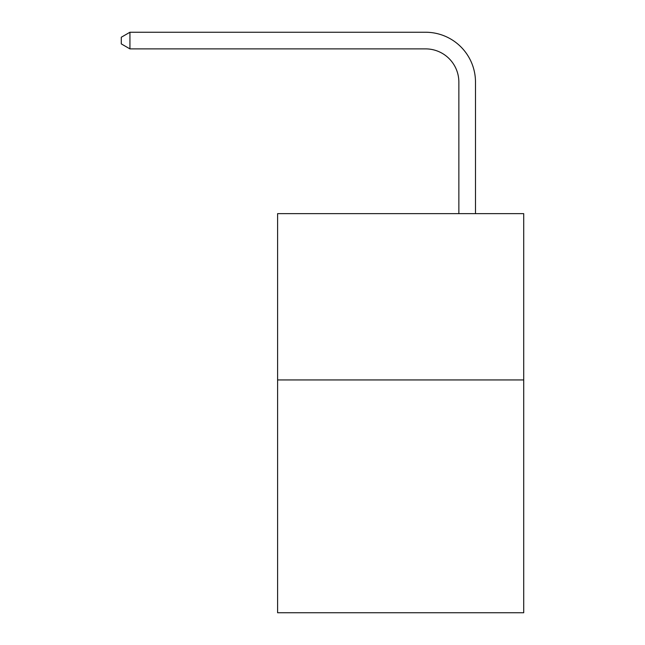 <?xml version="1.0" encoding="UTF-8"?>
<svg xmlns="http://www.w3.org/2000/svg" width="645" height="645" viewBox="0 0 645 645"><rect width="100%" height="100%" fill="white"/><g stroke="black" fill="none" stroke-linecap="round" stroke-linejoin="round"><path stroke-width="0.97" d="M523.716 379.937L523.716 612.75L277.6 612.75L277.6 213.64L523.716 213.64L523.716 379.937L277.6 379.937M458.861 213.64L458.861 82.141A33.258 33.258 0 0 0 425.603 48.883L129.935 48.883L121.284 43.892L121.284 37.241L129.935 32.25L425.603 32.25A49.891 49.891 0 0 1 475.494 82.141L475.494 213.64M458.861 82.141A33.258 33.258 0 0 0 425.603 48.883A33.258 33.258 0 0 1 458.861 82.141A33.258 33.258 0 0 0 425.603 48.883A33.258 33.258 0 0 1 458.861 82.141A33.258 33.258 0 0 0 425.603 48.883A33.258 33.258 0 0 1 458.861 82.141A33.258 33.258 0 0 0 425.603 48.883A33.258 33.258 0 0 1 458.861 82.141A33.258 33.258 0 0 0 425.603 48.883A33.258 33.258 0 0 1 458.861 82.141A33.258 33.258 0 0 0 425.603 48.883A33.258 33.258 0 0 1 458.861 82.141A33.258 33.258 0 0 0 425.603 48.883A33.258 33.258 0 0 1 458.861 82.141A33.258 33.258 0 0 0 425.603 48.883A33.258 33.258 0 0 1 458.861 82.141A33.258 33.258 0 0 0 425.603 48.883A33.258 33.258 0 0 1 458.861 82.141A33.258 33.258 0 0 0 425.603 48.883A33.258 33.258 0 0 1 458.861 82.141A33.258 33.258 0 0 0 425.603 48.883A33.258 33.258 0 0 1 458.861 82.141A33.258 33.258 0 0 0 425.603 48.883A33.258 33.258 0 0 1 458.861 82.141A33.258 33.258 0 0 0 425.603 48.883A33.258 33.258 0 0 1 458.861 82.141M129.935 32.25L425.603 32.25L129.935 32.25L425.603 32.25L129.935 32.25L425.603 32.25L129.935 32.25L425.603 32.25L129.935 32.25L425.603 32.25L129.935 32.25L425.603 32.25L129.935 32.25L425.603 32.25L129.935 32.25L425.603 32.25L129.935 32.25L425.603 32.25L129.935 32.25L425.603 32.25L129.935 32.25L425.603 32.25L129.935 32.25L425.603 32.25L129.935 32.25L425.603 32.25L129.935 32.25L129.935 48.883"/></g></svg>

